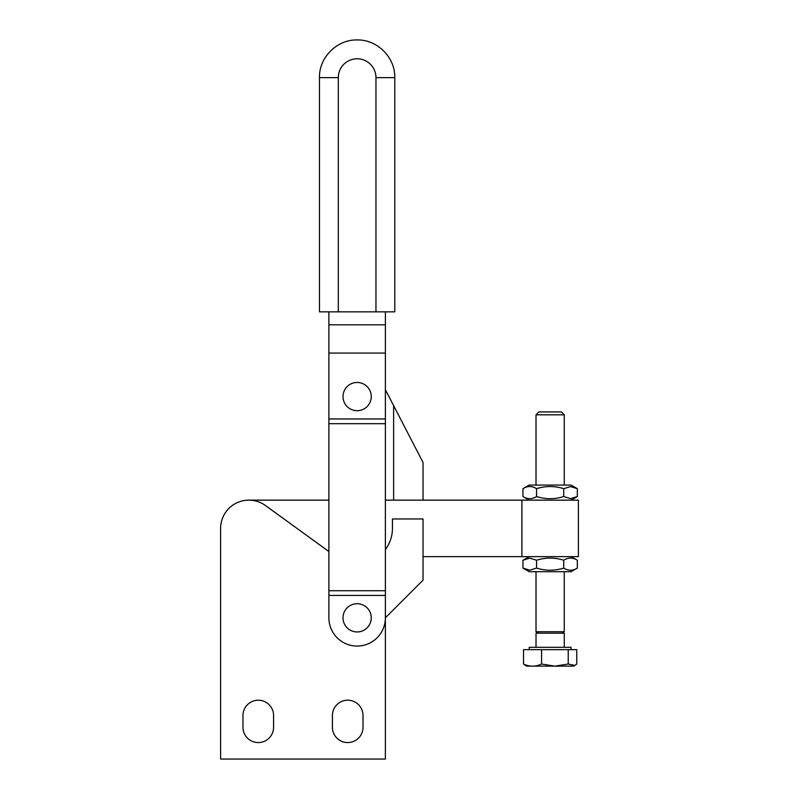 <?xml version="1.0" encoding="UTF-8"?>
<svg xmlns="http://www.w3.org/2000/svg" width="799" height="799" viewBox="0 0 799 799"><rect width="100%" height="100%" fill="white"/><g stroke="black" fill="none" stroke-linecap="round" stroke-linejoin="round"><path stroke-width="1.2" d="M242.976 715.505A15.301 15.301 0 0 1 258.277 700.204A15.301 15.301 0 0 1 273.578 715.505L273.578 727.27A15.301 15.301 0 0 1 258.277 742.571A15.301 15.301 0 0 1 242.976 727.27L242.976 715.505A15.301 15.301 0 0 1 258.277 700.204A15.301 15.301 0 0 1 273.578 715.505M332.414 715.505A15.301 15.301 0 0 1 347.715 700.204A15.301 15.301 0 0 1 363.016 715.505L363.016 727.27A15.301 15.301 0 0 1 347.715 742.571A15.301 15.301 0 0 1 332.414 727.27L332.414 715.505A15.301 15.301 0 0 1 347.715 700.204A15.301 15.301 0 0 1 363.016 715.505M385.378 549.572A35.306 35.306 0 0 0 392.439 528.389L392.439 518.97L423.041 518.97L423.041 580.164L385.378 617.827L385.378 759.05L220.614 759.05L220.614 528.389A28.245 28.245 0 0 1 265.438 505.517L328.888 551.52M273.578 727.27A15.301 15.301 0 0 1 258.277 742.571A15.301 15.301 0 0 1 242.976 727.27M363.016 727.27A15.301 15.301 0 0 1 347.715 742.571A15.301 15.301 0 0 1 332.414 727.27M220.614 759.05L220.614 528.389A28.245 28.245 0 0 1 248.859 500.144L328.888 500.144M343.011 396.574A14.122 14.122 0 0 1 357.133 382.451A14.122 14.122 0 0 1 371.255 396.574A14.122 14.122 0 0 1 357.133 410.696A14.122 14.122 0 0 1 343.011 396.574M385.378 500.144L423.041 500.144L423.041 462.481L385.378 389.702M393.617 500.144L393.617 405.622M343.011 617.827A14.122 14.122 0 0 1 357.133 603.704A14.122 14.122 0 0 1 371.255 617.827A14.122 14.122 0 0 1 357.133 631.949A14.122 14.122 0 0 1 343.011 617.827M375.959 311.84L319.47 311.84L319.47 77.613C318.941 57.508 337.028 39.411 357.133 39.95C377.238 39.411 395.325 57.508 394.796 77.613L394.796 311.84L375.959 311.84L375.959 77.613A18.826 18.826 0 0 0 357.133 58.776A18.826 18.826 0 0 0 338.307 77.613L319.47 77.613M349.912 384.439A14.122 14.122 0 0 1 369.268 389.363A14.122 14.122 0 0 1 364.354 408.718A14.122 14.122 0 0 1 344.998 403.795A14.122 14.122 0 0 1 349.912 384.439M328.888 311.84L328.888 324.823L385.378 324.823L385.378 311.84M328.888 324.823L328.888 617.827A28.245 28.245 0 0 0 357.133 646.071A28.245 28.245 0 0 0 385.378 617.827L385.378 324.823M328.888 353.068L385.378 353.068M328.888 590.721L385.378 590.721M328.888 595.435L385.378 595.435M328.888 423.68L385.378 423.68M328.888 418.966L385.378 418.966M521.897 556.633L578.386 556.633L578.386 500.144L521.897 500.144L521.897 556.633L423.041 556.633M563.734 488.678L570.526 486.571L577.327 488.678L577.327 496.539L570.526 498.646L563.734 496.539C554.666 499.375 545.607 499.375 536.548 496.539C532.014 499.375 527.48 499.375 522.955 496.539L522.955 488.678C527.48 485.842 532.014 485.842 536.548 488.678C545.607 485.842 554.666 485.842 563.734 488.678L563.734 496.539M522.955 488.678L529.188 485.073L571.085 485.073L577.327 488.678M527.73 558.321L522.955 560.229L529.747 558.131L536.548 560.229C545.607 557.392 554.666 557.392 563.734 560.229C568.259 557.392 572.793 557.392 577.327 560.229L577.327 568.089C572.793 570.925 568.259 570.925 563.734 568.089C554.666 570.925 545.607 570.925 536.548 568.089L529.747 570.196L522.955 568.089L522.955 560.229L529.188 556.633M522.955 568.089L529.188 571.694L571.085 571.694L577.327 568.089M536.548 568.089L536.548 560.229M563.734 568.089L563.734 560.229M536.548 496.539L536.548 488.678M423.041 500.144L521.897 500.144M552.998 414.821L564.264 414.821L561.377 411.934L538.906 411.934L536.019 414.821L552.998 414.821M538.566 633.188L536.019 631.719L564.264 631.719L564.264 571.694M529.238 649.667L529.238 647.31L571.035 647.31L571.035 649.667M564.264 647.31L564.264 633.188L536.019 633.188L536.019 647.31M541.582 649.667L523.515 649.667L523.515 664.029C529.537 666.865 535.56 666.865 541.582 664.029L541.582 649.667L568.219 649.667L568.219 664.029L574.94 665.407L576.758 664.029L576.758 649.667L568.219 649.667M541.582 664.029L554.906 666.136L526.601 666.136L523.515 664.029M574.94 665.407L573.672 666.136L554.906 666.136L568.219 664.029M338.307 311.84L338.307 77.613M375.959 77.613L394.796 77.613M571.085 500.144L577.327 496.539M571.085 556.633L577.327 560.229M529.188 500.144L522.955 496.539M564.264 485.073L564.264 414.821M561.717 633.188L564.264 631.719M536.019 631.719L536.019 571.694M536.019 485.073L536.019 414.821"/></g></svg>
